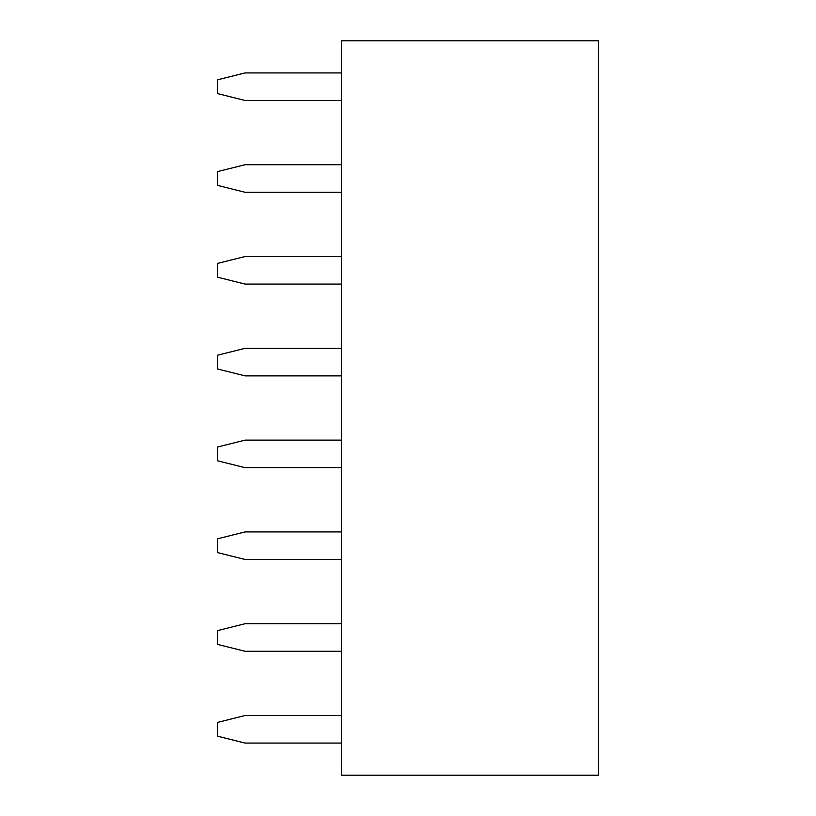 <?xml version="1.0" encoding="UTF-8"?>
<svg xmlns="http://www.w3.org/2000/svg" width="816" height="816" viewBox="0 0 816 816"><rect width="100%" height="100%" fill="white"/><g stroke="black" fill="none" stroke-linecap="round" stroke-linejoin="round"><path stroke-width="1.22" d="M341.445 40.8L598.485 40.8L598.485 775.2L341.445 775.2L341.445 40.8M341.445 284.07L245.055 284.07L217.515 277.185L217.515 263.415L245.055 256.53L341.445 256.53M341.445 375.87L245.055 375.87L217.515 368.985L217.515 355.215L245.055 348.33L341.445 348.33M341.445 467.67L245.055 467.67L217.515 460.785L217.515 447.015L245.055 440.13L341.445 440.13M341.445 743.07L245.055 743.07L217.515 736.185L217.515 722.415L245.055 715.53L341.445 715.53M341.445 651.27L245.055 651.27L217.515 644.385L217.515 630.615L245.055 623.73L341.445 623.73M341.445 559.47L245.055 559.47L217.515 552.585L217.515 538.815L245.055 531.93L341.445 531.93M341.445 100.47L245.055 100.47L217.515 93.585L217.515 79.815L245.055 72.93L341.445 72.93M341.445 192.27L245.055 192.27L217.515 185.385L217.515 171.615L245.055 164.73L341.445 164.73"/></g></svg>

